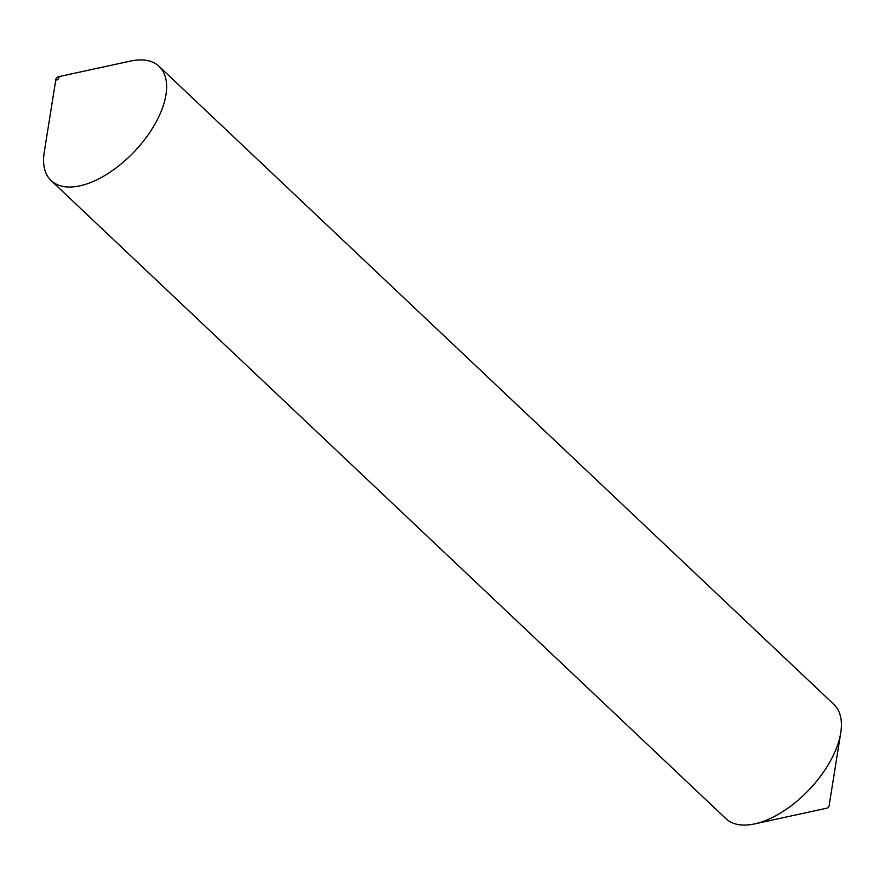 <?xml version="1.0" encoding="UTF-8"?>
<svg xmlns="http://www.w3.org/2000/svg" width="885" height="885" viewBox="0 0 885 885"><rect width="100%" height="100%" fill="white"/><g stroke="black" fill="none" stroke-linecap="round" stroke-linejoin="round"><path stroke-width="1.33" d="M55.91 79.108L44.25 152.198A78.588 40.599 -46.6 0 0 51.109 180.573L725.899 818.636A78.588 40.599 -46.6 0 0 754.617 823.902L826.933 808.171A1.969 1.018 -46.6 0 0 828.968 806.301A1.969 1.018 -46.6 0 0 829.09 805.892L840.75 732.802A78.588 40.599 -46.6 0 0 833.891 704.427L159.101 66.364A78.588 40.599 -46.6 0 0 130.383 61.098L58.067 76.829A1.969 1.018 -46.6 0 0 56.032 78.699A1.969 1.018 -46.6 0 0 55.91 79.108A1.969 1.018 -46.6 0 0 56.994 79.893A1.969 1.018 -46.6 0 0 58.83 78.09A1.969 1.018 -46.6 0 0 58.067 76.829M754.617 823.902A78.588 40.599 -46.6 0 0 835.905 749.54A78.588 40.599 -46.6 0 0 840.75 732.802M51.109 180.573A78.588 40.599 -46.6 0 0 107.362 173.947A78.588 40.599 -46.6 0 0 161.114 111.488A78.588 40.599 -46.6 0 0 159.101 66.364"/></g></svg>
